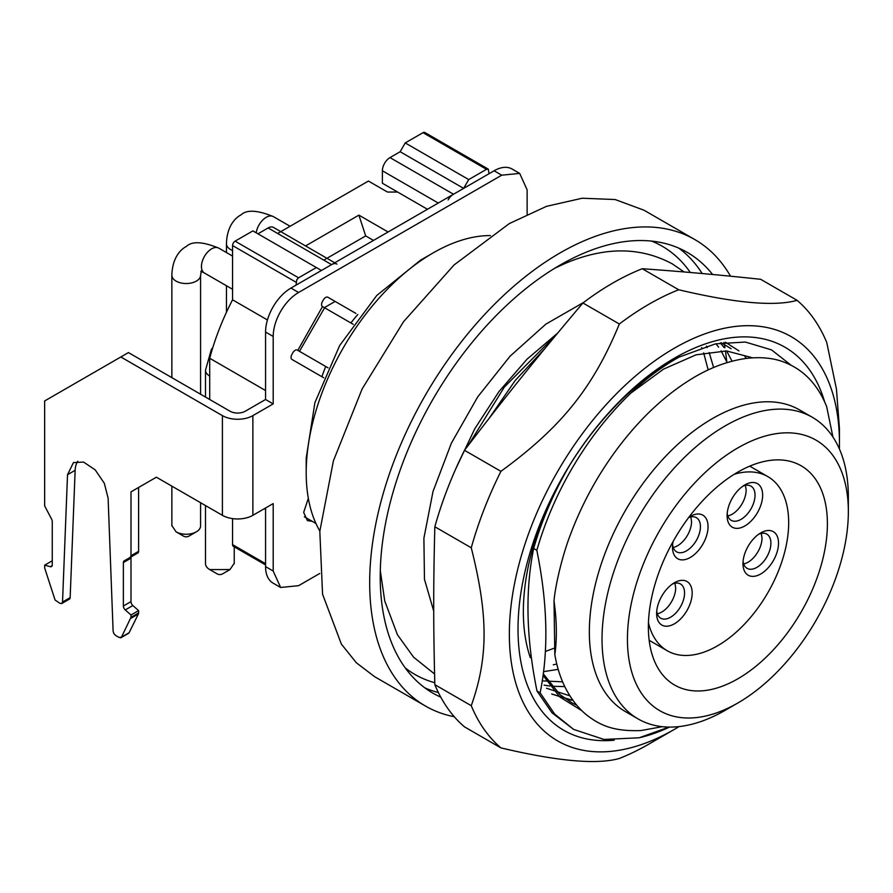 <?xml version="1.0" encoding="UTF-8"?>
<svg xmlns="http://www.w3.org/2000/svg" width="893" height="893" viewBox="0 0 893 893"><rect width="100%" height="100%" fill="white"/><g stroke="black" fill="none" stroke-linecap="round" stroke-linejoin="round"><path stroke-width="1.34" d="M463.646 188.378L468.725 179.582L486.495 169.324L488.292 169.145L424.811 132.488A3.594 2.076 120 0 0 423.014 132.666L405.232 142.936L400.153 151.732L463.646 188.378L453.488 194.239A10.772 6.218 120 0 0 448.096 199.932M400.153 151.732L389.995 157.592A10.772 6.218 120 0 0 384.615 163.274A10.772 6.218 120 0 0 382.383 170.786L438.251 203.035M273.504 227.425L334.752 262.799L273.504 227.425A10.772 6.218 120 0 0 268.112 227.961L257.954 233.832M336.985 264.082A10.772 6.218 120 0 0 331.593 264.618L321.435 270.479L316.356 267.543L298.586 277.812L296.789 279.71L296.041 285.135M335.132 301.421L324.36 307.65M488.292 169.145L489.029 173.722M232.56 518.61L232.56 544.641A3.594 2.076 120 0 0 233.307 546.282L265.567 564.912M209.71 399.495L209.71 358.272L265.567 390.531M316.356 267.543L252.875 230.896L235.105 241.155A3.594 2.076 120 0 0 233.307 243.052A3.594 2.076 120 0 0 232.56 245.553L232.56 299.814A179.56 103.666 120 0 0 209.71 358.272M397.619 192.04L387.462 192.04L368.418 181.045L277.634 233.464M427.457 209.275L382.383 183.244L382.383 170.786M468.725 179.582L405.232 142.936M232.56 299.814L267.442 319.951M264.317 508.709L265.567 509.445M388.098 231.99L358.886 215.135L305.54 245.932M373.497 240.429L365.695 235.919L323.802 260.12M358.886 215.135L365.695 235.919M313.956 518.788L315.72 523.008M734.236 474.261A100.552 58.056 -60 0 1 767.846 476.616A100.552 58.056 -60 0 1 788.675 522.651A100.552 58.056 -60 0 1 744.784 623.839A100.552 58.056 -60 0 1 667.294 650.774A100.552 58.056 -60 0 1 648.452 622.845M778.517 543.167A25.138 14.511 -60 0 1 760.747 573.965A25.138 14.511 -60 0 1 742.965 563.695A25.138 14.511 -60 0 1 760.747 532.909A25.138 14.511 -60 0 1 778.517 543.167M762.644 495.157A25.138 14.511 -60 0 1 744.874 525.944A25.138 14.511 -60 0 1 727.092 515.685A25.138 14.511 -60 0 1 744.874 484.899A25.138 14.511 -60 0 1 762.644 495.157M688.793 517.337A25.138 14.511 -60 0 1 690.278 516.411A25.138 14.511 -60 0 1 708.049 526.68A25.138 14.511 -60 0 1 690.278 557.466A25.138 14.511 -60 0 1 672.496 547.197A25.138 14.511 -60 0 1 673.121 541.471M692.175 593.019A25.138 14.511 -60 0 1 674.405 623.805A25.138 14.511 -60 0 1 656.634 613.547A25.138 14.511 -60 0 1 674.405 582.749A25.138 14.511 -60 0 1 692.175 593.019M743.088 561.295A19.746 11.408 120 0 0 747.061 568.339A19.746 11.408 120 0 0 762.276 563.048A19.746 11.408 120 0 0 770.905 543.167A19.746 11.408 120 0 0 766.808 534.126A19.746 11.408 120 0 0 758.726 534.204M727.215 513.285A19.746 11.408 120 0 0 731.188 520.329A19.746 11.408 120 0 0 746.403 515.038A19.746 11.408 120 0 0 755.031 495.157A19.746 11.408 120 0 0 750.935 486.116A19.746 11.408 120 0 0 742.853 486.194M672.619 544.808A19.746 11.408 120 0 0 676.593 551.841A19.746 11.408 120 0 0 691.807 546.549A19.746 11.408 120 0 0 700.436 526.68A19.746 11.408 120 0 0 696.339 517.639A19.746 11.408 120 0 0 688.637 517.56M656.746 611.147A19.746 11.408 120 0 0 660.72 618.19A19.746 11.408 120 0 0 675.945 612.899A19.746 11.408 120 0 0 684.563 593.019A19.746 11.408 120 0 0 680.477 583.977A19.746 11.408 120 0 0 672.384 584.055M743.668 563.941A19.746 11.408 120 0 0 762.008 538.044L761.305 533.389M727.795 515.931A19.746 11.408 120 0 0 746.146 490.023L745.432 485.379M673.199 547.454A19.746 11.408 120 0 0 691.55 521.545L690.836 516.902M657.337 613.792A19.746 11.408 120 0 0 675.677 587.884L674.974 583.241M319.727 573.485L298.586 585.685L280.625 587.471L273.191 571.029L273.191 503.585L252.875 515.317L252.875 415.625L273.191 403.893L273.191 336.449C273.291 328.345 275.77 320.007 280.625 311.423C285.626 302.928 291.609 296.61 298.586 292.469L501.732 175.184L519.681 173.409L527.127 189.841L527.127 214.264M323.735 377.784L291.978 359.444A4.487 2.59 120 0 1 291.04 357.39A4.487 2.59 120 0 1 291.978 354.264L292.871 352.702A4.487 2.59 120 0 1 295.114 350.335A4.487 2.59 120 0 1 297.358 350.112L328.088 367.849M297.804 350.369L322.496 306.578A4.487 2.59 120 0 1 321.569 304.513A4.487 2.59 120 0 1 322.496 301.387L323.4 299.836A4.487 2.59 120 0 1 325.644 297.469A4.487 2.59 120 0 1 327.887 297.246L355.916 313.421M312.193 521.311L307.393 520.608L303.665 512.381L308.331 498.327M519.681 173.409L512.069 169.011A35.91 20.729 120 0 0 494.108 170.786L290.962 288.071A35.91 20.729 120 0 0 273.012 307.025A35.91 20.729 120 0 0 265.567 332.051L265.567 399.495L273.191 403.893M265.567 399.495L245.262 411.226A10.772 6.218 -0 0 1 230.026 411.226L128.447 352.579L120.834 356.977L222.402 415.625L222.402 515.317L156.375 477.197L130.992 491.864L138.605 487.466L138.605 551.327A3.594 2.076 60 0 1 138.415 552.343A3.594 2.076 60 0 1 137.857 552.979L130.244 557.377L137.857 552.979M252.875 515.317A21.544 12.435 180 0 1 222.402 515.317M252.875 415.625A21.544 12.435 180 0 1 222.402 415.625M265.567 507.983L265.567 566.631A35.91 20.729 120 0 0 273.012 583.073L280.625 587.471M322.942 306.835L324.606 307.784L299.468 351.329M69.375 599.147A3.594 2.076 -120 0 0 69.408 599.125A3.594 2.076 -120 0 0 70.156 597.607L62.532 602.005L61.751 603.545L59.998 603.344L55.076 600.029L44.706 568.115L44.65 565.169L50.388 566.698A3.594 2.076 -120 0 0 51.526 566.597A3.594 2.076 -120 0 0 51.738 566.441A3.594 2.076 -120 0 0 52.263 564.956L52.263 521.501A3.594 2.076 -120 0 0 52.073 520.273A3.594 2.076 -120 0 0 51.526 519L44.65 505.884L44.65 400.957L120.834 356.977M69.408 599.125L61.751 603.545M62.532 602.005L67.522 474.708L73.449 462.585L83.629 462.094L95.171 469.841L104.325 483.303L108.109 498.138L113.11 631.206L113.891 633.65L115.643 635.47L119.182 637.513L121.504 637.111L120.566 637.836M129.117 632.713L138.382 613.982A3.594 2.076 -120 0 0 138.549 613.502A3.594 2.076 -120 0 0 138.605 612.922L130.992 617.32L121.504 637.111L129.117 632.713A3.594 2.076 60 0 1 128.592 633.293A3.594 2.076 60 0 1 128.179 633.438M130.992 617.32L130.992 615.009L125.254 609.93L132.867 605.532L138.605 610.611L130.992 615.009M130.992 491.864L130.992 555.725L130.244 557.377L124.116 560.916A3.594 2.076 -120 0 0 123.558 561.541A3.594 2.076 -120 0 0 123.368 562.557L123.368 606.001A3.594 2.076 -120 0 0 123.893 608.1A3.594 2.076 -120 0 0 125.254 609.93M353.226 324.315L324.606 307.784M44.65 565.169L52.263 560.771M67.522 474.708L75.146 470.31L70.156 597.607M75.146 470.31A28.732 16.587 60 0 1 77.78 461.268M138.605 612.922L138.605 610.611M132.867 605.532A3.594 2.076 60 0 1 131.517 603.701A3.594 2.076 60 0 1 130.992 601.603L130.992 558.158A3.594 2.076 60 0 1 131.182 557.143A3.594 2.076 60 0 1 131.729 556.518L124.116 560.916M357.803 314.515A111.324 64.274 120 0 0 350.882 322.965M325.744 366.498A111.324 64.274 120 0 0 321.893 376.723M490.413 235.585A179.56 103.666 120 0 0 433.172 252.886L420.469 260.22L376.746 295.505L339.675 345.513L314.905 402.62L306.199 458.142L306.199 472.799A179.56 103.666 120 0 0 319.839 531.034M420.469 260.22L433.172 252.886A179.56 103.666 120 0 0 306.199 472.799M730.541 276.216A269.34 155.505 120 0 0 694.799 239.547L644.02 210.223L615.154 199.541L582.225 198.224L546.505 206.339L509.345 223.563L454.068 264.953L403.536 321.714L362.123 388.968L333.39 460.911L319.817 531.346L322.563 594.225L341.383 644.121L356.374 662.796L374.68 676.727L425.47 706.05A269.34 155.505 120 0 0 454.269 716.733M694.799 239.547A269.34 155.505 120 0 0 560.134 252.886A269.34 155.505 120 0 0 384.18 490.224A269.34 155.505 120 0 0 425.47 706.05M712.603 274.497A254.438 146.898 120 0 0 687.353 252.451A254.438 146.898 120 0 0 560.134 265.054A254.438 146.898 120 0 0 393.913 489.264A254.438 146.898 120 0 0 432.915 693.147A254.438 146.898 120 0 0 440.774 697.154M557.634 333.134L527.06 359.165L498.953 391.603L474.786 428.752L455.854 468.635M529.616 655.562L531.134 655.272M545.411 651.466L554.296 648.151M468.2 445.451L504.299 387.138L556.428 334.574M701.652 347.578L701.954 348.326L701.619 347.589M703.651 352.88L708.182 369.936M489.141 418.304L515.205 380.496L544.909 348.538M669.002 727.081L639.142 737.785L604.014 739.449L573.563 729.38L554.665 714.087L540.131 692.834C548.749 650.83 547.632 603.322 536.816 550.311C548.804 509.088 567.758 470.823 593.678 435.471C619.809 400.444 648.24 374.323 678.993 357.133L715.494 343.85L745.376 342.052L771.574 349.9L791.12 365.259M832.912 436.978L826.639 406.538C817.787 384.66 803.89 369.981 784.947 362.502C774.655 358.227 762.198 356.809 747.575 358.249C728.186 360.727 709.031 367.905 690.11 379.782C675.398 388.957 661.088 400.399 647.213 414.129C628.572 432.759 612.018 454.146 597.54 478.268C586.779 496.352 577.793 515.004 570.582 534.237C562.702 554.319 555.401 584.569 554.006 600.989C556.819 620.434 557.098 638.305 554.843 654.602C556.585 664.939 559.319 674.371 563.059 682.899C568.741 695.725 576.286 706.162 585.696 714.21C600.866 726.322 614.83 731.412 640.694 730.586L662.36 726.679M551.774 694.062L571.487 700.235M567.468 469.048A196.025 113.177 120 0 0 523.354 611.616A196.025 113.177 120 0 0 525.095 635.928A196.025 113.177 120 0 0 530.297 657.628M824.596 401.727A221.163 127.688 120 0 0 652.392 372.705A221.163 127.688 120 0 0 518.018 629.063A221.163 127.688 120 0 0 614.217 740.197M678.591 357.356A215.47 124.406 120 0 0 591.233 434.065A215.47 124.406 120 0 0 570.225 464.327L570.225 464.315C554.229 491.384 542.051 519.436 533.668 548.481L536.805 550.289M533.668 548.481C525.095 590.675 526.2 638.194 536.994 691.015L551.986 712.793L573.574 729.358M540.131 692.834L536.994 691.015M639.712 737.651A215.47 124.406 120 0 0 669.471 727.092M638.104 718.932L625.413 711.598A174.168 100.563 -60 0 1 598.712 572.033A174.168 100.563 -60 0 1 712.491 418.549A174.168 100.563 -60 0 1 799.581 409.932L812.273 417.254A174.168 100.563 120 0 0 725.194 425.883A174.168 100.563 120 0 0 611.404 579.367A174.168 100.563 120 0 0 638.104 718.932A174.168 100.563 120 0 0 725.194 710.303L737.886 702.97A156.219 90.193 -60 0 1 627.433 639.198A156.219 90.193 -60 0 1 737.886 447.873A156.219 90.193 -60 0 1 848.35 511.656A156.219 90.193 -60 0 1 737.886 702.97L725.194 710.303M554.006 600.989L554.832 654.614M839.398 448.922A233.43 134.765 120 0 0 839.465 443.475A233.43 134.765 120 0 0 674.405 348.181A233.43 134.765 120 0 0 509.345 634.063A233.43 134.765 120 0 0 674.405 729.369L674.405 729.369A233.43 134.765 120 0 0 679.093 726.578M848.35 511.656L848.35 496.988A174.168 100.563 120 0 0 812.273 417.254M797.103 300.338L760.68 279.308C719.713 274.921 680.232 271.394 642.257 268.726A269.34 155.505 120 0 0 612.587 283.17A269.34 155.505 120 0 0 582.928 302.984C537.977 356.173 506.465 395.376 464.494 450.306A269.34 155.505 120 0 0 434.835 526.758C433.339 583.843 433.339 625.848 434.835 684.663A269.34 155.505 120 0 0 464.494 726.857L500.917 747.887A269.34 155.505 -60 0 1 471.258 705.693C488.337 657.628 488.337 615.567 471.258 547.789A269.34 155.505 -60 0 1 500.917 471.337C561.44 427.155 592.997 387.908 619.351 324.003A269.34 155.505 -60 0 1 649.01 304.2A269.34 155.505 -60 0 1 678.68 289.756C735.229 303.14 774.711 306.667 797.103 300.338A269.34 155.505 -60 0 1 826.762 342.532L836.44 389.08L839.465 428.819L839.465 443.475M649.021 744.025A269.34 155.505 -60 0 1 649.01 744.025L674.405 729.369L649.01 744.025A269.34 155.505 -60 0 1 619.351 758.47C596.959 764.81 557.478 761.283 500.917 747.887M471.258 705.693L434.835 684.663M471.258 547.789L434.835 526.758M500.917 471.337L464.494 450.306M619.351 324.003L582.928 302.984M678.68 289.756L642.257 268.726M648.374 627.109A126.594 73.081 120 0 0 674.595 685.054A126.594 73.081 120 0 0 772.144 651.142A126.594 73.081 120 0 0 827.398 523.745A126.594 73.081 120 0 0 801.177 465.8A126.594 73.081 120 0 0 703.639 499.712A126.594 73.081 120 0 0 648.374 627.109M234.234 563.282L230.003 569.555L209.71 569.567A14.366 8.294 180 0 1 205.502 563.695L205.502 505.561M217.323 573.965L209.71 569.567L217.323 573.965A3.594 2.076 -0 0 0 222.402 573.965L230.026 569.567M200.579 502.714L200.579 525.944A14.366 8.294 180 0 1 196.371 531.815A14.366 8.294 180 0 1 176.066 531.815L171.858 525.564M196.371 531.815L188.758 536.213A3.594 2.076 -0 0 1 183.679 536.213L176.066 531.815M453.488 194.239L389.995 157.592M268.112 227.961L331.593 264.618M232.56 245.553L296.041 282.21M265.567 563.695L232.56 544.641M235.105 241.155L298.586 277.812M423.014 132.666L486.495 169.324M290.962 288.071L298.586 292.469M265.567 332.051L273.191 336.449M265.567 566.631L273.191 571.029M494.108 170.786L501.732 175.184M50.388 566.698L52.185 565.66M130.769 618.391L138.382 613.982M123.368 606.001L130.992 601.603M123.368 562.557L130.992 558.158M130.992 555.725L138.605 551.327M702.177 273.537A254.438 146.898 120 0 0 678.825 248.154M424.934 687.923A254.438 146.898 120 0 0 438.374 692.521M690.322 272.499A247.249 142.746 120 0 0 651.689 241.11M405.266 667.931A247.249 142.746 120 0 0 434.779 682.721M581.778 710.672L559.777 696.942L543.078 675.421M630.826 393.132L663.532 369.122L696.071 354.822L726.433 350.949L752.721 357.814M572.904 700.391L551.707 693.995M725.462 342.242L738.969 350.904M744.996 356.709L746.459 358.372M564.744 686.594L551.818 686.259M549.921 686.058L544.116 685.143M720.394 342.945L724.111 347.556M727.248 352.188L732.059 361.152M558.192 669.348L543.569 671.659M706.486 346.093L707.178 347.623M709.209 352.579L713.596 367.503M212.824 347.5L211.373 349.42L205.502 370.171A14.366 8.294 -0 0 0 209.71 376.042M201.371 270.813L200.579 275.245A14.366 8.294 0 0 1 196.371 281.105A14.366 8.294 -0 0 1 176.066 281.105A14.366 8.294 -0 0 1 171.858 275.245C172.327 257.53 180.832 249.236 186.47 246.368C192.107 241.01 202.89 241.601 218.796 248.142A14.366 8.294 120 0 0 211.608 248.857A14.366 8.294 120 0 0 201.45 266.449A14.366 8.294 120 0 0 204.43 273.024L232.56 289.265M232.56 250.509A14.366 8.294 -0 0 1 230.662 249.593A14.366 8.294 -0 0 1 226.454 243.722C226.922 226.018 235.428 217.713 241.065 214.845C246.702 209.487 257.485 210.089 273.392 216.619A14.366 8.294 120 0 0 266.203 217.334A14.366 8.294 120 0 0 256.202 232.816M434.567 673.981L413.615 657.215L397.452 634.767L384.738 600.989L380.295 570.594M554.91 268.157L564.867 263.558C604.55 246.591 640.359 246.702 672.295 263.87L684.127 271.963M433.73 611.125L424.465 579.311L423.896 538.211L433.005 491.518L451.389 443.14L477.733 396.872L510.07 356.195L545.813 324.17L583.709 302.381M726.891 362.625L725.484 350.893M724.96 347.656L723.977 342.421M304.368 516.79L315.932 523.465M749.718 466.146L767.846 476.616M649.166 640.303L667.294 650.774M120.979 637.691L128.592 633.293M576.699 705.236L572.089 702.981L560 694.62L543.29 673.858M569.846 695.837L546.516 688.235M721.287 342.8L731.121 348.683M562.601 681.85L542.464 680.868M715.963 343.76L718.619 347.176M721.097 350.837L727.136 362.547M556.763 663.979L553.292 664.816M707.769 368.206L708.093 369.97M234.234 546.817L234.234 563.695M205.502 370.171L205.502 397.061M218.796 248.142L232.56 256.09M200.836 271.249L204.43 273.024M200.579 275.245L200.579 394.226M171.858 275.245L171.858 377.639M171.858 486.127L171.858 525.944M183.679 536.213L176.055 531.815M273.392 216.619L290.091 226.264M226.454 243.722L226.454 252.563M226.454 285.738L226.454 312.271"/></g></svg>
